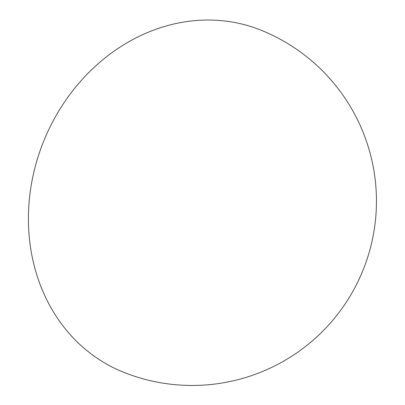 <?xml version="1.0" encoding="UTF-8"?>
<svg xmlns="http://www.w3.org/2000/svg" width="405" height="405" viewBox="0 0 405 405"><rect width="100%" height="100%" fill="white"/><g stroke="black" fill="none" stroke-linecap="round" stroke-linejoin="round"><path stroke-width="0.61" d="M122.948 371.987A184.315 160.102 -68 0 1 114.271 368.125A184.315 160.102 -68 0 1 45.856 136.014A184.315 160.102 -68 0 1 261.316 30.309A184.315 184.315 0 0 1 360.511 276.124A184.315 184.315 0 0 1 122.948 371.987"/></g></svg>

